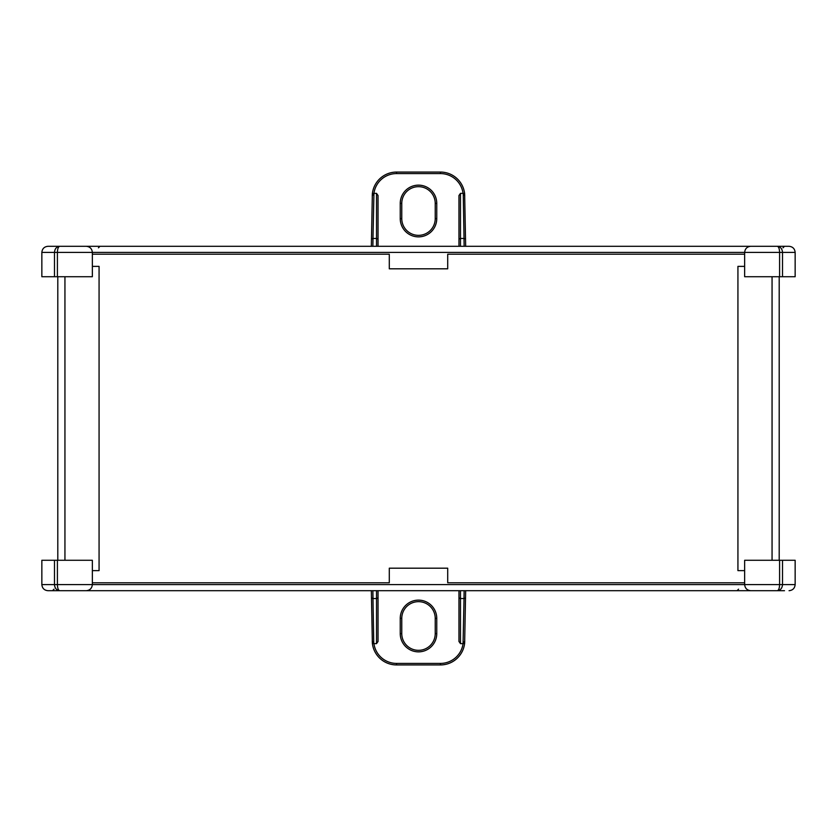 <?xml version="1.0" encoding="UTF-8"?>
<svg xmlns="http://www.w3.org/2000/svg" width="837" height="837" viewBox="0 0 837 837"><rect width="100%" height="100%" fill="white"/><g stroke="black" fill="none" stroke-linecap="round" stroke-linejoin="round"><path stroke-width="1.26" d="M57.795 276.723L57.795 560.277M64.941 276.723L64.941 560.277M92.352 266.375L99.069 266.375L99.069 570.625L92.352 570.625M744.648 266.375L737.931 266.375L737.931 570.625L744.648 570.625M772.059 276.723L772.059 560.277M779.205 276.723L779.205 560.277M401.77 633.599A16.73 16.73 0 0 0 418.5 650.328A16.73 16.73 0 0 0 435.23 633.599L435.23 618.386A16.73 16.73 0 0 0 418.5 601.657A16.73 16.73 0 0 0 401.77 618.386L401.77 633.599L400.243 633.599L400.243 618.386A18.257 18.257 0 0 1 418.5 600.129A18.257 18.257 0 0 1 436.757 618.386L436.757 633.599A18.257 18.257 0 0 1 418.5 651.856A18.257 18.257 0 0 1 400.243 633.599M784.499 590.702L764.422 590.702L784.499 590.702M465.654 590.702L464.65 643.172A24.336 24.336 0 0 1 440.44 664.934L396.56 664.934A24.336 24.336 0 0 1 372.35 643.172L371.346 590.702M372.863 590.702L372.999 598.539L376.514 598.539L376.514 590.702M54.478 560.277L54.478 584.613L41.85 584.613L41.85 560.277L92.352 560.277L92.352 584.613L795.15 584.613L795.15 560.277L782.522 560.277L782.522 584.613C782.187 588.285 780.45 590.315 777.301 590.702L47.939 590.702C44.267 590.315 42.237 588.285 41.85 584.613C42.237 588.285 44.267 590.315 47.939 590.702M744.648 582.793L447.711 582.793L447.711 568.187L389.289 568.187L389.289 582.793L92.352 582.793M782.522 560.277L744.648 560.277L744.648 584.613C745.035 588.285 747.064 590.315 750.726 590.702C747.064 590.315 745.035 588.285 744.648 584.613M779.226 590.702L777.301 590.702C778.682 590.315 779.456 588.285 779.592 584.613L779.592 560.277M460.486 590.702L460.486 598.539L464.001 598.539L464.137 590.702M378.031 641.487L378.031 590.702L378.031 641.487L376.514 643.643L373.94 643.643A22.819 22.819 0 0 0 396.56 663.417L440.44 663.417A22.819 22.819 0 0 0 463.06 643.643L460.486 643.643L458.969 641.487L458.969 590.702M396.56 663.417L396.56 664.934A24.336 24.336 0 0 1 372.35 643.172L373.94 643.643M463.06 643.643L464.022 598.539L465.529 597.932M789.061 590.702C792.733 590.315 794.763 588.285 795.15 584.613C794.763 588.285 792.733 590.315 789.061 590.702M86.274 590.702C89.936 590.315 91.965 588.285 92.352 584.613C91.965 588.285 89.936 590.315 86.274 590.702M57.408 560.277L57.408 584.613L54.478 584.613C54.813 588.285 56.55 590.315 59.699 590.702C58.318 590.315 57.544 588.285 57.408 584.613L92.352 584.613M464.776 641.016A1.517 1.078 -179 0 1 463.259 642.073M440.44 663.417L440.44 664.934A24.336 24.336 0 0 0 464.65 643.172L463.175 643.643M372.224 641.016A1.517 1.078 179 0 0 373.741 642.073L372.978 598.539L371.471 597.932M378.031 597.9L376.514 598.539L376.514 643.643M460.486 643.643L460.486 598.539L458.969 597.9M435.23 203.401A16.73 16.73 0 0 0 418.5 186.672A16.73 16.73 0 0 0 401.77 203.401L401.77 218.614A16.73 16.73 0 0 0 418.5 235.343A16.73 16.73 0 0 0 435.23 218.614L435.23 203.401L436.757 203.401L436.757 218.614A18.257 18.257 0 0 1 418.5 236.871A18.257 18.257 0 0 1 400.243 218.614L400.243 203.401A18.257 18.257 0 0 1 418.5 185.144A18.257 18.257 0 0 1 436.757 203.401M371.346 246.298L372.35 193.828A24.336 24.336 0 0 1 396.56 172.066L440.44 172.066A24.336 24.336 0 0 1 464.65 193.828L465.654 246.298M464.137 246.298L464.001 238.461L460.486 238.461L460.486 246.298M782.522 276.723L782.522 252.387L795.15 252.387L795.15 276.723L744.648 276.723L744.648 252.387L41.85 252.387L41.85 276.723L54.478 276.723L54.478 252.387C54.813 248.715 56.55 246.685 59.699 246.298L789.061 246.298C792.733 246.685 794.763 248.715 795.15 252.387C794.763 248.715 792.733 246.685 789.061 246.298M92.352 254.207L389.289 254.207L389.289 268.813L447.711 268.813L447.711 254.207L744.648 254.207M54.478 276.723L92.352 276.723L92.352 252.387C91.965 248.715 89.936 246.685 86.274 246.298C89.936 246.685 91.965 248.715 92.352 252.387M782.982 247.825L784.499 246.298L777.301 246.298C778.682 246.685 779.456 248.715 779.592 252.387L744.648 252.387C745.035 248.715 747.064 246.685 750.726 246.298C747.064 246.685 745.035 248.715 744.648 252.387M47.939 246.298C44.267 246.685 42.237 248.715 41.85 252.387C42.237 248.715 44.267 246.685 47.939 246.298L59.699 246.298C58.318 246.685 57.544 248.715 57.408 252.387L57.408 276.723M376.514 246.298L376.514 238.461L372.999 238.461L372.863 246.298M458.969 195.513L458.969 246.298L458.969 195.513L460.486 193.357L463.06 193.357A22.819 22.819 0 0 0 440.44 173.583L396.56 173.583A22.819 22.819 0 0 0 373.94 193.357L376.514 193.357L378.031 195.513L378.031 246.298M440.44 173.583L440.44 172.066A24.336 24.336 0 0 1 464.65 193.828L463.06 193.357M373.94 193.357L372.978 238.461L371.471 239.068M779.592 276.723L779.592 252.387L782.522 252.387C782.187 248.715 780.45 246.685 777.301 246.298M372.224 195.984A1.517 1.078 1 0 1 373.741 194.927M396.56 173.583L396.56 172.066A24.336 24.336 0 0 0 372.35 193.828L373.825 193.357M464.776 195.984A1.517 1.078 -1 0 0 463.259 194.927L464.022 238.461L465.529 239.068M458.969 239.1L460.486 238.461L460.486 193.357M376.514 193.357L376.514 238.461L378.031 239.1M436.757 618.386L435.23 618.386A16.73 16.73 0 0 0 418.5 601.657A16.73 16.73 0 0 0 401.77 618.386L400.243 618.386M418.5 650.328A16.73 16.73 0 0 0 435.23 633.599L436.757 633.599M373.741 642.073L373.825 643.643M400.243 218.614L401.77 218.614A16.73 16.73 0 0 0 418.5 235.343A16.73 16.73 0 0 0 435.23 218.614L436.757 218.614M418.5 186.672A16.73 16.73 0 0 0 401.77 203.401L400.243 203.401M463.259 194.927L463.175 193.357M54.018 589.175L52.501 590.702M738.558 589.175L737.041 590.702M98.442 247.825L99.959 246.298"/></g></svg>
